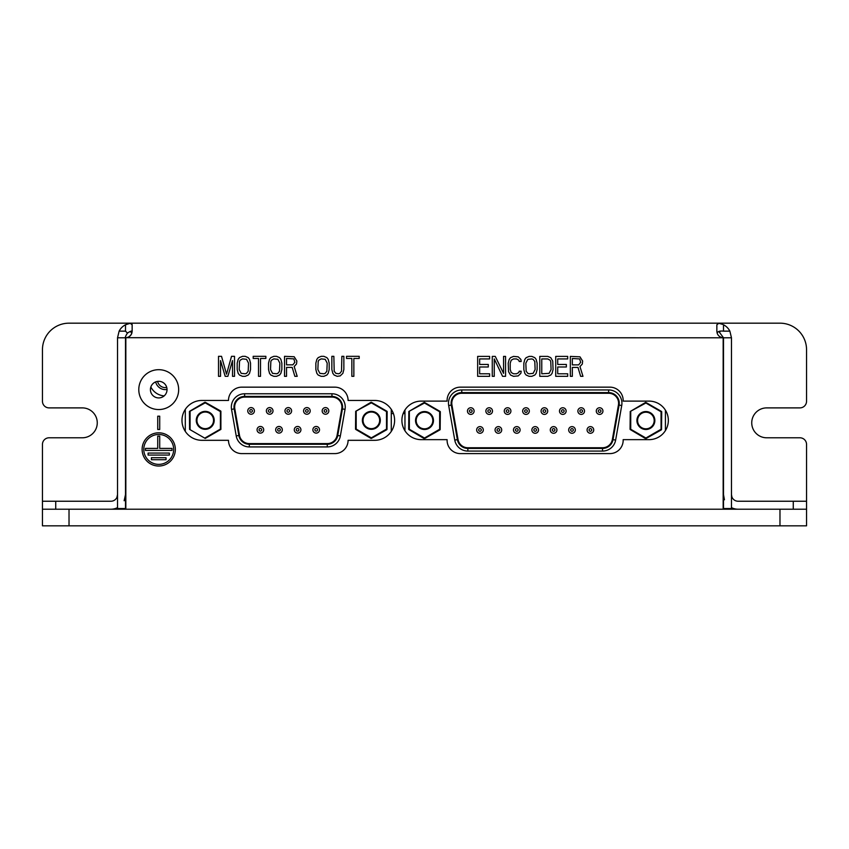 <?xml version="1.0" encoding="UTF-8"?>
<svg xmlns="http://www.w3.org/2000/svg" width="849" height="849" viewBox="0 0 849 849"><rect width="100%" height="100%" fill="white"/><g stroke="black" fill="none" stroke-linecap="round" stroke-linejoin="round"><path stroke-width="1.27" d="M42.45 525.828L42.45 509.22L806.55 509.22L806.55 525.828L42.45 525.828M731.467 494.596L731.902 496.952A6.643 6.643 0 0 0 738.11 501.239L806.55 501.239L806.55 444.43A6.643 6.643 0 0 0 799.907 437.787L766.679 437.787A14.953 14.953 0 0 1 751.736 422.834A14.953 14.953 0 0 1 766.679 407.891L799.907 407.891A6.643 6.643 0 0 0 806.55 401.248L806.55 349.756A26.574 26.574 0 0 0 779.976 323.172L69.024 323.172A26.574 26.574 0 0 0 42.45 349.756L42.45 401.248A6.643 6.643 0 0 0 49.093 407.891L82.321 407.891A14.953 14.953 0 0 1 97.264 422.834A14.953 14.953 0 0 1 82.321 437.787L49.093 437.787A6.643 6.643 0 0 0 42.45 444.43L42.45 501.239L55.737 501.239L55.737 509.22M665.425 430.581L665.425 410.173M404.962 409.971L404.962 430.793M615.631 440.1L621.723 405.546A13.287 13.287 0 0 0 608.627 389.946L461.76 389.946A13.287 13.287 0 0 0 448.675 405.546L454.767 440.1A13.287 13.287 0 0 0 467.852 451.074L602.535 451.074A13.287 13.287 0 0 0 615.631 440.1L613.01 439.633L619.101 405.079L621.723 405.546M612.352 439.517L618.443 404.973A9.965 9.965 0 0 0 608.627 393.267L461.76 393.267A9.965 9.965 0 0 0 451.944 404.973L458.036 439.517A9.965 9.965 0 0 0 467.852 447.752L602.535 447.752A9.965 9.965 0 0 0 612.352 439.517M541.078 411.075A3.322 3.322 0 0 0 544.4 414.397A3.322 3.322 0 0 0 547.722 411.075A3.322 3.322 0 0 0 544.4 407.753A3.322 3.322 0 0 0 541.078 411.075A3.322 3.322 0 0 0 544.4 414.397A3.322 3.322 0 0 0 547.722 411.075M559.48 411.075A3.322 3.322 0 0 0 562.802 414.397A3.322 3.322 0 0 0 566.124 411.075A3.322 3.322 0 0 0 562.802 407.753A3.322 3.322 0 0 0 559.48 411.075A3.322 3.322 0 0 0 562.802 414.397A3.322 3.322 0 0 0 566.124 411.075M550.279 429.944A3.322 3.322 0 0 0 553.601 433.266A3.322 3.322 0 0 0 556.923 429.944A3.322 3.322 0 0 0 553.601 426.623A3.322 3.322 0 0 0 550.279 429.944A3.322 3.322 0 0 0 553.601 433.266A3.322 3.322 0 0 0 556.923 429.944M568.681 429.944A3.322 3.322 0 0 0 572.003 433.266A3.322 3.322 0 0 0 575.325 429.944A3.322 3.322 0 0 0 572.003 426.623A3.322 3.322 0 0 0 568.681 429.944A3.322 3.322 0 0 0 572.003 433.266A3.322 3.322 0 0 0 575.325 429.944M522.666 411.075A3.322 3.322 0 0 0 525.987 414.397A3.322 3.322 0 0 0 529.32 411.075A3.322 3.322 0 0 0 525.987 407.753A3.322 3.322 0 0 0 522.666 411.075A3.322 3.322 0 0 0 525.987 414.397A3.322 3.322 0 0 0 529.32 411.075M504.264 411.075A3.322 3.322 0 0 0 507.585 414.397A3.322 3.322 0 0 0 510.907 411.075A3.322 3.322 0 0 0 507.585 407.753A3.322 3.322 0 0 0 504.264 411.075A3.322 3.322 0 0 0 507.585 414.397A3.322 3.322 0 0 0 510.907 411.075M513.465 429.944A3.322 3.322 0 0 0 516.786 433.266A3.322 3.322 0 0 0 520.108 429.944A3.322 3.322 0 0 0 516.786 426.623A3.322 3.322 0 0 0 513.465 429.944A3.322 3.322 0 0 0 516.786 433.266A3.322 3.322 0 0 0 520.108 429.944M495.063 429.944A3.322 3.322 0 0 0 498.384 433.266A3.322 3.322 0 0 0 501.706 429.944A3.322 3.322 0 0 0 498.384 426.623A3.322 3.322 0 0 0 495.063 429.944A3.322 3.322 0 0 0 498.384 433.266A3.322 3.322 0 0 0 501.706 429.944M577.882 411.075A3.322 3.322 0 0 0 581.204 414.397A3.322 3.322 0 0 0 584.526 411.075A3.322 3.322 0 0 0 581.204 407.753A3.322 3.322 0 0 0 577.882 411.075A3.322 3.322 0 0 0 581.204 414.397A3.322 3.322 0 0 0 584.526 411.075M596.285 411.075A3.322 3.322 0 0 0 599.617 414.397A3.322 3.322 0 0 0 602.939 411.075A3.322 3.322 0 0 0 599.617 407.753A3.322 3.322 0 0 0 596.285 411.075A3.322 3.322 0 0 0 599.617 414.397A3.322 3.322 0 0 0 602.939 411.075M531.877 429.944A3.322 3.322 0 0 0 535.199 433.266A3.322 3.322 0 0 0 538.521 429.944A3.322 3.322 0 0 0 535.199 426.623A3.322 3.322 0 0 0 531.877 429.944A3.322 3.322 0 0 0 535.199 433.266A3.322 3.322 0 0 0 538.521 429.944M587.084 429.944A3.322 3.322 0 0 0 590.405 433.266A3.322 3.322 0 0 0 593.727 429.944A3.322 3.322 0 0 0 590.405 426.623A3.322 3.322 0 0 0 587.084 429.944A3.322 3.322 0 0 0 590.405 433.266A3.322 3.322 0 0 0 593.727 429.944M485.861 411.075A3.322 3.322 0 0 0 489.183 414.397A3.322 3.322 0 0 0 492.505 411.075A3.322 3.322 0 0 0 489.183 407.753A3.322 3.322 0 0 0 485.861 411.075A3.322 3.322 0 0 0 489.183 414.397A3.322 3.322 0 0 0 492.505 411.075M467.459 411.075A3.322 3.322 0 0 0 470.781 414.397A3.322 3.322 0 0 0 474.103 411.075A3.322 3.322 0 0 0 470.781 407.753A3.322 3.322 0 0 0 467.459 411.075A3.322 3.322 0 0 0 470.781 414.397A3.322 3.322 0 0 0 474.103 411.075M476.66 429.944A3.322 3.322 0 0 0 479.982 433.266A3.322 3.322 0 0 0 483.304 429.944A3.322 3.322 0 0 0 479.982 426.623A3.322 3.322 0 0 0 476.66 429.944A3.322 3.322 0 0 0 479.982 433.266A3.322 3.322 0 0 0 483.304 429.944M654.197 420.51A8.31 8.31 0 0 1 645.887 428.819A8.31 8.31 0 0 1 637.588 420.51A8.31 8.31 0 0 1 645.887 412.211A8.31 8.31 0 0 1 654.197 420.51M654.855 420.51A8.968 8.968 0 0 1 645.887 429.488A8.968 8.968 0 0 1 636.92 420.51A8.968 8.968 0 0 1 645.887 411.542A8.968 8.968 0 0 1 654.855 420.51M409.345 411.765L409.345 429.265L424.5 438.02L439.655 429.265L439.655 411.765L424.5 403.01L408.847 411.478L424.171 402.437L424.5 403.01M433.468 420.51A8.968 8.968 0 0 1 424.5 429.488A8.968 8.968 0 0 1 415.532 420.51A8.968 8.968 0 0 1 424.5 411.542A8.968 8.968 0 0 1 433.468 420.51M630.733 411.765L630.733 429.265L645.887 438.02L661.053 429.265L661.053 411.765L645.887 403.01L630.234 411.478L645.558 402.437L645.887 403.01M408.847 411.478L408.677 429.265L409.345 429.265M424.5 438.02L424.171 438.593L408.847 429.552M439.655 429.265L439.994 429.838L424.5 438.593M439.655 411.765L440.323 411.765L440.153 429.552M424.5 402.437L440.153 411.478M416.19 420.51A8.31 8.31 0 0 1 424.5 412.211A8.31 8.31 0 0 1 432.81 420.51A8.31 8.31 0 0 1 424.5 428.819A8.31 8.31 0 0 1 416.19 420.51M630.234 411.478L630.064 429.265L630.733 429.265M645.887 438.02L645.558 438.593L630.234 429.552M661.053 429.265L661.382 429.838L645.887 438.593M661.053 411.765L661.711 411.765L661.551 429.552M645.887 402.437L661.551 411.478M391.283 431.398L391.283 409.367M185.305 409.367L185.305 431.398M340.353 435.94L345.044 409.367A13.287 13.287 0 0 0 331.959 393.766L244.629 393.766A13.287 13.287 0 0 0 231.544 409.367L236.224 435.94A13.287 13.287 0 0 0 249.309 446.924L327.268 446.924A13.287 13.287 0 0 0 340.353 435.94L337.743 435.484L342.423 408.9L345.044 409.367M337.085 435.367L341.776 408.793A9.965 9.965 0 0 0 331.959 397.088L244.629 397.088A9.965 9.965 0 0 0 234.812 408.793L239.492 435.367A9.965 9.965 0 0 0 249.309 443.603L327.268 443.603A9.965 9.965 0 0 0 337.085 435.367M284.967 410.916A3.322 3.322 0 0 0 288.289 414.238A3.322 3.322 0 0 0 291.61 410.916A3.322 3.322 0 0 0 288.289 407.594A3.322 3.322 0 0 0 284.967 410.916A3.322 3.322 0 0 0 288.289 414.238A3.322 3.322 0 0 0 291.61 410.916M303.571 410.916A3.322 3.322 0 0 0 306.892 414.238A3.322 3.322 0 0 0 310.214 410.916A3.322 3.322 0 0 0 306.892 407.594A3.322 3.322 0 0 0 303.571 410.916A3.322 3.322 0 0 0 306.892 414.238A3.322 3.322 0 0 0 310.214 410.916M322.174 410.916A3.322 3.322 0 0 0 325.496 414.238A3.322 3.322 0 0 0 328.818 410.916A3.322 3.322 0 0 0 325.496 407.594A3.322 3.322 0 0 0 322.174 410.916A3.322 3.322 0 0 0 325.496 414.238A3.322 3.322 0 0 0 328.818 410.916M294.274 429.785A3.322 3.322 0 0 0 297.596 433.107A3.322 3.322 0 0 0 300.917 429.785A3.322 3.322 0 0 0 297.596 426.463A3.322 3.322 0 0 0 294.274 429.785A3.322 3.322 0 0 0 297.596 433.107A3.322 3.322 0 0 0 300.917 429.785M312.878 429.785A3.322 3.322 0 0 0 316.199 433.107A3.322 3.322 0 0 0 319.521 429.785A3.322 3.322 0 0 0 316.199 426.463A3.322 3.322 0 0 0 312.878 429.785A3.322 3.322 0 0 0 316.199 433.107A3.322 3.322 0 0 0 319.521 429.785M266.363 410.916A3.322 3.322 0 0 0 269.685 414.238A3.322 3.322 0 0 0 273.007 410.916A3.322 3.322 0 0 0 269.685 407.594A3.322 3.322 0 0 0 266.363 410.916A3.322 3.322 0 0 0 269.685 414.238A3.322 3.322 0 0 0 273.007 410.916M247.759 410.916A3.322 3.322 0 0 0 251.081 414.238A3.322 3.322 0 0 0 254.403 410.916A3.322 3.322 0 0 0 251.081 407.594A3.322 3.322 0 0 0 247.759 410.916A3.322 3.322 0 0 0 251.081 414.238A3.322 3.322 0 0 0 254.403 410.916M275.67 429.785A3.322 3.322 0 0 0 278.992 433.107A3.322 3.322 0 0 0 282.314 429.785A3.322 3.322 0 0 0 278.992 426.463A3.322 3.322 0 0 0 275.67 429.785A3.322 3.322 0 0 0 278.992 433.107A3.322 3.322 0 0 0 282.314 429.785M257.067 429.785A3.322 3.322 0 0 0 260.388 433.107A3.322 3.322 0 0 0 263.71 429.785A3.322 3.322 0 0 0 260.388 426.463A3.322 3.322 0 0 0 257.067 429.785A3.322 3.322 0 0 0 260.388 433.107A3.322 3.322 0 0 0 263.71 429.785M205.235 437.851L220.4 429.095L220.4 411.595L205.235 402.84L189.412 411.595L189.582 429.392L205.235 438.424L189.582 429.392M190.08 411.595L190.08 429.095M189.582 411.309L204.906 402.267L205.235 402.84M220.4 411.595L220.729 411.022L205.235 402.267M220.899 411.309L220.899 429.392L205.235 438.424M214.203 420.351A8.968 8.968 0 0 1 205.235 429.318A8.968 8.968 0 0 1 196.268 420.351A8.968 8.968 0 0 1 205.235 411.372A8.968 8.968 0 0 1 214.203 420.351M356.187 411.595L356.187 429.095L371.342 437.851L386.507 429.095L386.507 411.595L371.342 402.84L355.689 411.309L371.013 402.267L371.342 402.84M362.374 420.351A8.968 8.968 0 0 1 371.342 411.372A8.968 8.968 0 0 1 380.32 420.351A8.968 8.968 0 0 1 371.342 429.318A8.968 8.968 0 0 1 362.374 420.351M196.936 420.351A8.31 8.31 0 0 1 205.235 412.041A8.31 8.31 0 0 1 213.545 420.351A8.31 8.31 0 0 1 205.235 428.649A8.31 8.31 0 0 1 196.936 420.351M355.689 411.309L355.519 429.095L356.187 429.095M371.342 437.851L371.013 438.424L355.689 429.392M386.507 429.095L386.836 429.679L371.342 438.424M386.507 411.595L387.165 411.595L387.006 429.392M371.342 402.267L387.006 411.309M379.652 420.351A8.31 8.31 0 0 1 371.342 428.649A8.31 8.31 0 0 1 363.043 420.351A8.31 8.31 0 0 1 371.342 412.041A8.31 8.31 0 0 1 379.652 420.351M391.283 413.537L393.384 413.537M403.169 413.537L404.962 413.537M502.576 376.33L505.558 376.33L505.558 356.4L503.563 356.4L503.563 373.358L495.264 356.4L492.271 356.4L492.271 376.33L494.267 376.33L494.267 358.936L502.576 376.33M723.168 509.22L723.168 337.796C719.209 337.159 717.108 334.941 716.853 331.152L716.853 324.774L718.795 323.299L722.626 324.36M716.853 323.172L132.147 323.172L130.205 323.299L132.147 324.774L132.147 331.152C131.892 334.941 129.791 337.159 125.832 337.796L125.832 509.22M623.166 400.452L623.166 401.11L649.082 401.11A19.272 19.272 0 0 1 668.343 420.382A19.272 19.272 0 0 1 649.082 439.644L623.166 439.644L623.166 440.313A13.287 13.287 0 0 1 609.879 453.599L460.381 453.599A13.287 13.287 0 0 1 447.094 440.313L447.094 439.644L421.178 439.644A19.272 19.272 0 0 1 401.906 420.382A19.272 19.272 0 0 1 421.178 401.11L447.094 401.11L447.094 400.452A13.287 13.287 0 0 1 460.381 387.155L609.879 387.155A13.287 13.287 0 0 1 623.166 400.452M241.785 387.155L334.803 387.155A13.287 13.287 0 0 1 348.09 400.452L374.664 400.452A19.93 19.93 0 0 1 394.605 420.382A19.93 19.93 0 0 1 374.664 440.313L348.09 440.313A13.287 13.287 0 0 1 334.803 453.599L241.785 453.599A13.287 13.287 0 0 1 228.487 440.313L201.913 440.313A19.93 19.93 0 0 1 181.983 420.382A19.93 19.93 0 0 1 201.913 400.452L228.487 400.452A13.287 13.287 0 0 1 241.785 387.155M178.661 389.617A19.93 19.93 0 0 0 158.731 369.686A19.93 19.93 0 0 0 138.79 389.617A19.93 19.93 0 0 0 158.731 409.547A19.93 19.93 0 0 0 178.661 389.617M232.52 360.581L232.52 376.33L234.526 376.33L234.526 356.325L231.522 356.325L226.524 374.197L221.525 356.325L218.522 356.325L218.522 376.33L220.528 376.33L220.528 360.581L225.187 376.33L227.861 376.33L232.52 360.581M242.527 356.325L239.524 357.609L238.187 359.307L237.189 363.139L237.189 369.517L238.187 373.348L239.524 375.056L242.527 376.33L245.191 376.33L248.195 375.056L249.521 373.348L250.529 369.517L250.529 363.139L249.521 359.307L248.195 357.609L245.191 356.325L242.527 356.325M265.854 356.325L253.193 356.325L253.193 358.458L258.521 358.458L258.521 376.33L260.526 376.33L260.526 358.458L265.854 358.458L265.854 356.325M273.856 356.325L270.852 357.609L269.526 359.307L268.528 363.139L268.528 369.517L269.526 373.348L270.852 375.056L273.856 376.33L276.519 376.33L279.523 375.056L280.86 373.348L281.857 369.517L281.857 363.139L280.86 359.307L279.523 357.609L276.519 356.325L273.856 356.325M286.527 367.394L292.194 367.394L294.858 376.33L297.192 376.33L294.189 366.545L296.524 363.988L296.853 361.005L294.189 356.75L284.521 356.325L284.521 376.33L286.527 376.33L286.527 367.394M321.187 356.325L318.195 357.609L316.857 359.307L315.86 363.139L315.86 369.517L316.857 373.348L318.195 375.056L321.187 376.33L323.851 376.33L326.854 375.056L328.192 373.348L329.189 369.517L329.189 363.139L328.192 359.307L326.854 357.609L323.851 356.325L321.187 356.325M343.856 369.517L343.856 356.325L341.86 356.325L341.521 371.225L339.855 373.348L338.518 373.772L335.854 373.348L334.188 371.225L333.859 356.325L331.853 356.325L331.853 369.517L332.85 373.348L334.188 375.056L337.191 376.33L340.184 375.905L342.858 373.348L343.856 369.517M359.191 356.325L346.519 356.325L346.519 358.458L351.857 358.458L351.857 376.33L353.853 376.33L353.853 358.458L359.191 358.458L359.191 356.325M175.34 449.418A16.609 16.609 0 0 0 158.731 432.81A16.609 16.609 0 0 0 142.112 449.418A16.609 16.609 0 0 0 158.731 466.027A16.609 16.609 0 0 0 175.34 449.418M157.734 416.19L157.734 429.488L159.718 429.488L159.718 416.19L157.734 416.19M489.618 373.783L479.653 373.783L479.653 367.001L488.281 367.001L488.281 364.454L479.653 364.454L479.653 358.936L489.618 358.936L489.618 356.4L477.658 356.4L477.658 376.33L489.618 376.33L489.618 373.783M521.18 371.236L519.185 371.236L518.845 372.509L516.521 373.783L513.539 373.783L511.204 372.509L510.217 369.538L510.217 363.181L511.204 360.209L513.539 358.936L516.521 358.936L518.845 360.209L519.185 361.483L521.18 361.483L520.84 359.36L518.187 356.824L513.539 356.4L510.546 357.662L509.22 359.36L508.222 363.181L508.551 371.66L510.546 375.056L513.539 376.33L518.187 375.905L520.84 373.358L521.18 371.236M529.15 356.4L526.157 357.662L524.831 359.36L523.833 363.181L523.833 369.538L524.831 373.358L526.157 375.056L529.15 376.33L531.803 376.33L534.796 375.056L536.122 373.358L537.12 369.538L537.12 363.181L536.122 359.36L534.796 357.662L531.803 356.4L529.15 356.4M547.754 356.4L539.784 356.4L539.784 376.33L547.754 376.33L550.746 375.056L552.073 373.358L553.07 369.538L552.731 361.058L550.746 357.662L547.754 356.4M567.684 373.783L557.719 373.783L557.719 367.001L566.357 367.001L566.357 364.454L557.719 364.454L557.719 358.936L567.684 358.936L567.684 356.4L555.724 356.4L555.724 376.33L567.684 376.33L567.684 373.783M572.332 367.426L577.989 367.426L580.642 376.33L582.966 376.33L579.973 366.577L582.308 364.03L582.637 361.058L579.973 356.824L570.348 356.4L570.348 376.33L572.332 376.33L572.332 367.426M242.527 358.883L246.528 359.307L248.524 363.139L248.195 371.225L246.528 373.348L245.191 373.772L241.19 373.348L239.195 369.517L239.524 361.441L240.193 360.156L242.527 358.883M273.856 358.883L277.856 359.307L279.862 363.139L279.523 371.225L277.856 373.348L276.519 373.772L272.529 373.348L270.523 369.517L270.852 361.441L271.521 360.156L273.856 358.883M292.852 364.837L286.527 364.837L286.527 358.458L293.86 358.883L294.858 362.29L292.852 364.837M321.187 358.883L325.188 359.307L327.194 363.139L326.854 371.225L325.188 373.348L323.851 373.772L319.861 373.348L317.855 369.517L318.195 361.441L318.853 360.156L321.187 358.883M143.778 449.418A14.953 14.953 0 0 0 158.731 464.371A14.953 14.953 0 0 0 173.674 449.418A14.953 14.953 0 0 0 158.731 434.465A14.953 14.953 0 0 0 143.778 449.418M151.419 457.717L151.419 459.712L166.033 459.712L166.033 457.717L151.419 457.717M148.097 453.069L148.097 455.064L169.354 455.064L169.354 453.069L148.097 453.069M172.018 450.416L172.018 448.421L159.718 448.421L159.718 436.131L157.734 436.131L157.734 448.421L145.434 448.421L145.434 450.416L172.018 450.416M531.803 358.936L533.14 359.36L534.796 361.483L535.125 369.538L533.14 373.358L529.15 373.783L527.823 373.358L526.157 371.236L525.828 363.181L527.823 359.36L531.803 358.936M541.768 358.936L547.754 358.936L550.078 360.209L550.746 361.483L551.075 369.538L549.08 373.358L541.768 373.783L541.768 358.936M578.647 364.879L572.332 364.879L572.332 358.511L579.644 358.936L580.642 362.332L578.647 364.879M117.533 509.22L117.533 337.796L119.125 331.142A14.613 14.613 0 0 1 125.503 324.774L125.503 331.142L127.446 333.095C129.993 331.428 131.553 330.781 132.147 331.152L132.147 324.764M721.746 324.021L721.13 323.809M731.467 337.796L723.497 337.796L723.497 508.551L731.467 508.551L731.467 337.796L723.497 337.796L731.467 337.796L729.875 331.142A14.613 14.613 0 0 0 723.497 324.774L723.497 331.142C719.846 330.781 717.723 331.428 717.14 333.095L716.853 331.152M718.795 323.299L718.212 323.405M719.347 331.63L719.899 331.885M723.168 337.796L126.681 337.69M126.904 337.647L128.337 337.159M129.133 336.724L131.245 334.495M130.884 335.047L131.86 333.095L130.205 331.439M132.094 324.36L131.722 323.819M132.147 323.172L128.857 323.554M127.223 324.031L126.374 324.36M125.503 324.774L130.205 323.299M126.819 337.669L127.583 337.467M131.425 334.177L131.722 333.487M717.299 333.561L717.638 334.283M719.878 336.724L720.663 337.159L719.878 336.735M721.47 337.488L722.319 337.69M723.497 337.796L718.795 331.439M731.467 508.551L731.467 509.22M722.191 337.669L721.417 337.467M717.575 334.177L717.278 333.487M127.446 333.095C125.779 335.631 125.132 337.202 125.503 337.796L125.503 509.22M125.503 337.796L117.533 337.796L125.503 337.796M117.533 494.596L116.918 497.397L117.533 497.684M55.737 501.239L110.89 501.239A6.643 6.643 0 0 0 116.918 497.397M42.45 501.239L42.45 509.22M110.89 509.22A14.613 14.613 0 0 0 117.533 507.617M125.503 494.596L124.145 500.751M723.497 509.22L723.497 508.551M723.497 494.596L724.441 499.774M738.11 509.22A14.613 14.613 0 0 1 731.467 507.617M806.55 501.239L806.55 509.22M150.422 389.617A8.31 8.31 0 0 0 158.731 397.926A8.31 8.31 0 0 0 167.03 389.617A8.31 8.31 0 0 0 158.731 381.307A8.31 8.31 0 0 0 150.422 389.617M150.846 386.995A16.28 16.28 0 0 0 164.175 395.889M166.754 387.505A7.97 7.97 0 0 1 157.585 381.392M167.03 389.479A9.965 9.965 0 0 1 155.664 381.901M779.976 509.22L779.976 525.828M69.024 525.828L69.024 509.22M619.101 405.079A10.634 10.634 0 0 0 608.627 392.609L461.76 392.609A10.634 10.634 0 0 0 451.286 405.079L457.378 439.633A10.634 10.634 0 0 0 467.852 448.421L602.535 448.421A10.634 10.634 0 0 0 613.01 439.633M570.677 429.944A1.327 1.327 0 0 0 572.003 431.281A1.327 1.327 0 0 0 573.33 429.944A1.327 1.327 0 0 0 572.003 428.618A1.327 1.327 0 0 0 570.677 429.944M552.274 429.944A1.327 1.327 0 0 0 553.601 431.281A1.327 1.327 0 0 0 554.928 429.944A1.327 1.327 0 0 0 553.601 428.618A1.327 1.327 0 0 0 552.274 429.944M515.46 429.944A1.327 1.327 0 0 0 516.786 431.281A1.327 1.327 0 0 0 518.123 429.944A1.327 1.327 0 0 0 516.786 428.618A1.327 1.327 0 0 0 515.46 429.944M497.058 429.944A1.327 1.327 0 0 0 498.384 431.281A1.327 1.327 0 0 0 499.711 429.944A1.327 1.327 0 0 0 498.384 428.618A1.327 1.327 0 0 0 497.058 429.944M561.476 411.075A1.327 1.327 0 0 0 562.802 412.412A1.327 1.327 0 0 0 564.129 411.075A1.327 1.327 0 0 0 562.802 409.749A1.327 1.327 0 0 0 561.476 411.075M543.073 411.075A1.327 1.327 0 0 0 544.4 412.412A1.327 1.327 0 0 0 545.727 411.075A1.327 1.327 0 0 0 544.4 409.749A1.327 1.327 0 0 0 543.073 411.075M524.661 411.075A1.327 1.327 0 0 0 525.987 412.412A1.327 1.327 0 0 0 527.325 411.075A1.327 1.327 0 0 0 525.987 409.749A1.327 1.327 0 0 0 524.661 411.075M506.259 411.075A1.327 1.327 0 0 0 507.585 412.412A1.327 1.327 0 0 0 508.912 411.075A1.327 1.327 0 0 0 507.585 409.749A1.327 1.327 0 0 0 506.259 411.075M582.531 411.075A1.327 1.327 0 0 0 581.204 409.749A1.327 1.327 0 0 0 579.878 411.075A1.327 1.327 0 0 0 581.204 412.412A1.327 1.327 0 0 0 582.531 411.075M536.526 429.944A1.327 1.327 0 0 0 535.199 428.618A1.327 1.327 0 0 0 533.862 429.944A1.327 1.327 0 0 0 535.199 431.281A1.327 1.327 0 0 0 536.526 429.944M591.742 429.944A1.327 1.327 0 0 0 590.405 428.618A1.327 1.327 0 0 0 589.079 429.944A1.327 1.327 0 0 0 590.405 431.281A1.327 1.327 0 0 0 591.742 429.944M600.943 411.075A1.327 1.327 0 0 0 599.617 409.749A1.327 1.327 0 0 0 598.28 411.075A1.327 1.327 0 0 0 599.617 412.412A1.327 1.327 0 0 0 600.943 411.075M490.51 411.075A1.327 1.327 0 0 0 489.183 409.749A1.327 1.327 0 0 0 487.857 411.075A1.327 1.327 0 0 0 489.183 412.412A1.327 1.327 0 0 0 490.51 411.075M472.108 411.075A1.327 1.327 0 0 0 470.781 409.749A1.327 1.327 0 0 0 469.444 411.075A1.327 1.327 0 0 0 470.781 412.412A1.327 1.327 0 0 0 472.108 411.075M481.309 429.944A1.327 1.327 0 0 0 479.982 428.618A1.327 1.327 0 0 0 478.656 429.944A1.327 1.327 0 0 0 479.982 431.281A1.327 1.327 0 0 0 481.309 429.944M461.76 392.609L461.76 389.946M451.286 405.079L448.675 405.546M457.378 439.633L454.767 440.1M467.852 448.421L467.852 451.074M602.535 448.421L602.535 451.074M608.627 392.609L608.627 389.946M342.423 408.9A10.634 10.634 0 0 0 331.959 396.43L244.629 396.43A10.634 10.634 0 0 0 234.154 408.9L238.845 435.484A10.634 10.634 0 0 0 249.309 444.271L327.268 444.271A10.634 10.634 0 0 0 337.743 435.484M314.873 429.785A1.327 1.327 0 0 0 316.199 431.112A1.327 1.327 0 0 0 317.526 429.785A1.327 1.327 0 0 0 316.199 428.458A1.327 1.327 0 0 0 314.873 429.785M296.269 429.785A1.327 1.327 0 0 0 297.596 431.112A1.327 1.327 0 0 0 298.922 429.785A1.327 1.327 0 0 0 297.596 428.458A1.327 1.327 0 0 0 296.269 429.785M277.655 429.785A1.327 1.327 0 0 0 278.992 431.112A1.327 1.327 0 0 0 280.319 429.785A1.327 1.327 0 0 0 278.992 428.458A1.327 1.327 0 0 0 277.655 429.785M259.051 429.785A1.327 1.327 0 0 0 260.388 431.112A1.327 1.327 0 0 0 261.715 429.785A1.327 1.327 0 0 0 260.388 428.458A1.327 1.327 0 0 0 259.051 429.785M324.169 410.916A1.327 1.327 0 0 0 325.496 412.243A1.327 1.327 0 0 0 326.833 410.916A1.327 1.327 0 0 0 325.496 409.579A1.327 1.327 0 0 0 324.169 410.916M305.566 410.916A1.327 1.327 0 0 0 306.892 412.243A1.327 1.327 0 0 0 308.219 410.916A1.327 1.327 0 0 0 306.892 409.579A1.327 1.327 0 0 0 305.566 410.916M286.962 410.916A1.327 1.327 0 0 0 288.289 412.243A1.327 1.327 0 0 0 289.615 410.916A1.327 1.327 0 0 0 288.289 409.579A1.327 1.327 0 0 0 286.962 410.916M268.358 410.916A1.327 1.327 0 0 0 269.685 412.243A1.327 1.327 0 0 0 271.011 410.916A1.327 1.327 0 0 0 269.685 409.579A1.327 1.327 0 0 0 268.358 410.916M249.755 410.916A1.327 1.327 0 0 0 251.081 412.243A1.327 1.327 0 0 0 252.408 410.916A1.327 1.327 0 0 0 251.081 409.579A1.327 1.327 0 0 0 249.755 410.916M244.629 396.43L244.629 393.766M234.154 408.9L231.544 409.367M238.845 435.484L236.224 435.94M249.309 444.271L249.309 446.924M327.268 444.271L327.268 446.924M331.959 396.43L331.959 393.766M125.503 331.142L119.125 331.142M729.875 331.142L723.497 331.142M125.503 508.551L117.533 508.551M793.263 501.239L793.263 509.22"/></g></svg>
